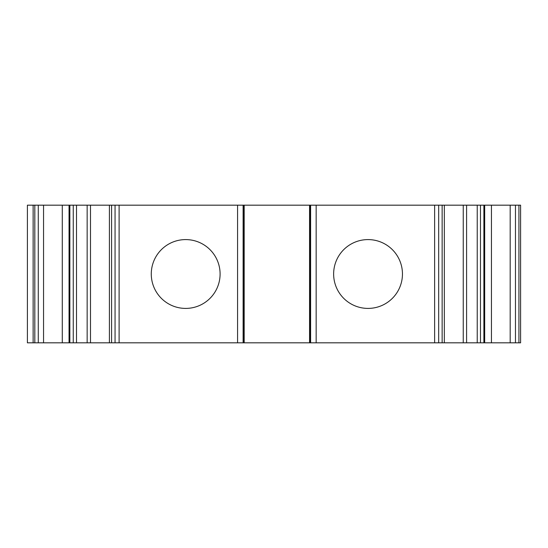 <?xml version="1.0" encoding="UTF-8"?>
<svg xmlns="http://www.w3.org/2000/svg" width="548" height="548" viewBox="0 0 548 548"><rect width="100%" height="100%" fill="white"/><g stroke="black" fill="none" stroke-linecap="round" stroke-linejoin="round"><path stroke-width="0.82" d="M33.133 342.822L33.133 205.178L27.4 205.178L27.4 342.822L34.812 342.822L34.812 205.178L33.133 205.178M483.884 205.178L483.884 342.822L520.6 342.822L520.6 205.178L34.812 205.178M483.884 342.822L34.812 342.822M333.636 274A34.408 34.408 0 0 1 385.251 244.203A34.408 34.408 0 0 1 385.251 303.798A34.408 34.408 0 0 1 333.636 274M151.275 274A34.408 34.408 0 0 1 202.89 244.203A34.408 34.408 0 0 1 202.89 303.798A34.408 34.408 0 0 1 151.275 274M109.408 342.822L109.408 205.178M244.182 342.822L244.182 205.178M309.558 342.822L309.558 205.178M444.325 342.822L444.325 205.178M316.162 342.822L316.162 205.178M434.626 342.822L434.626 205.178M119.108 342.822L119.108 205.178M237.572 342.822L237.572 205.178M38.278 342.822L38.278 205.178M43.545 342.822L43.545 205.178M62.287 342.822L62.287 205.178M69.048 342.822L69.048 205.178M69.48 342.822L69.48 205.178M73.261 342.822L73.261 205.178M76.508 342.822L76.508 205.178M87.153 342.822L87.153 205.178M90.489 342.822L90.489 205.178M111.593 342.822L111.593 205.178M115.053 342.822L115.053 205.178M243.113 342.822L243.113 205.178M243.785 342.822L243.785 205.178M309.949 342.822L309.949 205.178M310.62 342.822L310.62 205.178M438.681 342.822L438.681 205.178M442.14 342.822L442.14 205.178M463.252 342.822L463.252 205.178M466.588 342.822L466.588 205.178M477.233 342.822L477.233 205.178M480.473 342.822L480.473 205.178M484.261 342.822L484.261 205.178M484.685 342.822L484.685 205.178M491.446 342.822L491.446 205.178M510.188 342.822L510.188 205.178M515.463 342.822L515.463 205.178M518.922 342.822L518.922 205.178M69.849 205.178L69.849 342.822"/></g></svg>
